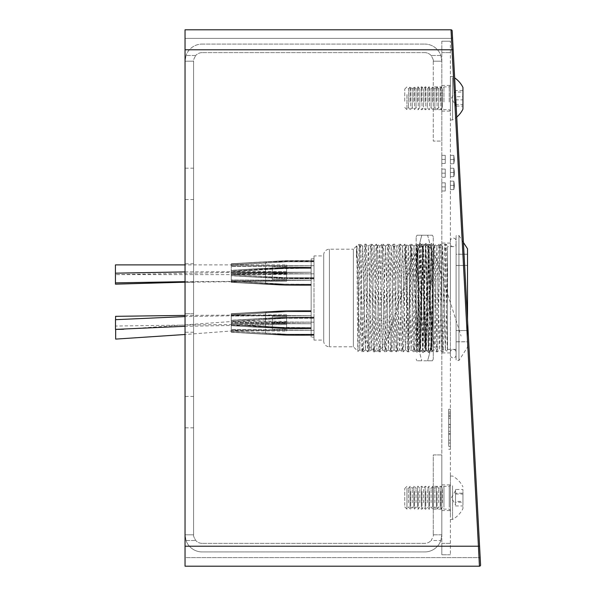 <?xml version="1.0" encoding="UTF-8"?>
<svg xmlns="http://www.w3.org/2000/svg" width="596" height="596" viewBox="0 0 596 596"><rect width="100%" height="100%" fill="white"/><g stroke="black" fill="none" stroke-linecap="round" stroke-linejoin="round"><path stroke-width="0.45" stroke-dasharray="2.98 2.23" d="M185.043 298L185.043 263.76L185.043 298M193.603 298L193.603 263.76L193.603 298M185.043 183.873L185.043 168.176L185.043 183.873M193.603 183.873L193.603 168.176L193.603 183.873M185.043 412.127L185.043 427.824L185.043 412.127M193.603 412.127L193.603 427.824L193.603 412.127M433.27 86.867L433.27 109.686L433.27 86.867L441.83 86.867L441.83 109.686L441.83 86.867M433.27 109.686L441.83 109.686M433.27 486.314L433.27 509.133L433.27 486.314L441.83 486.314L441.83 509.133L441.83 486.314M433.27 509.133L441.83 509.133M202.163 44.067L424.71 44.067L202.163 44.067A17.12 17.12 0 0 0 186.019 55.48A17.12 17.12 0 0 1 202.163 44.067M424.71 52.627L202.163 52.627L424.71 52.627A8.56 8.56 0 0 1 431.094 55.48C432.979 58.684 433.709 60.591 433.27 61.187C433.709 60.598 432.979 58.691 431.094 55.48A8.56 8.56 0 0 0 424.71 52.627M185.043 61.187L186.019 55.48L185.043 61.187L185.043 534.813L185.043 61.187L193.603 61.187C193.164 60.598 193.894 58.691 195.786 55.48C193.894 58.684 193.171 60.591 193.603 61.187L185.043 61.187L193.603 61.187L193.603 534.813L193.603 61.187L185.043 61.187M202.163 52.627A8.56 8.56 0 0 0 195.786 55.48A8.56 8.56 0 0 1 202.163 52.627M424.71 44.067A17.12 17.12 0 0 1 440.854 55.48L441.83 61.187L440.854 55.48A17.12 17.12 0 0 0 424.71 44.067M193.603 534.813L185.043 534.813L186.019 540.52A17.12 17.12 0 0 0 202.163 551.933L424.71 551.933L202.163 551.933A17.12 17.12 0 0 1 186.019 540.52L185.043 534.813L193.603 534.813C193.164 535.402 193.894 537.309 195.786 540.52C193.894 537.316 193.171 535.409 193.603 534.813M424.71 543.373L202.163 543.373L424.71 543.373A8.56 8.56 0 0 0 431.094 540.52A8.56 8.56 0 0 1 424.71 543.373M202.163 543.373A8.56 8.56 0 0 1 195.786 540.52A8.56 8.56 0 0 0 202.163 543.373M424.71 551.933A17.12 17.12 0 0 0 440.854 540.52A17.12 17.12 0 0 1 424.71 551.933M440.854 540.52L441.83 534.813L440.854 540.52L431.094 540.52C432.979 537.316 433.709 535.409 433.27 534.813C433.709 535.402 432.979 537.309 431.094 540.52L440.854 540.52M433.27 534.813L441.83 534.813L441.83 454.927L433.27 454.927L433.27 534.813L433.27 454.927L441.83 454.927L441.83 534.813L433.27 534.813M441.83 141.073L441.83 61.187L441.83 141.073L433.27 141.073L433.27 61.187L441.83 61.187L433.27 61.187L433.27 141.073L441.83 141.073M433.27 61.187L441.83 61.187L433.27 61.187M480.234 558.72A1.14 1.14 0 0 0 479.095 557.64A1.14 1.14 0 0 1 480.234 558.72A1.14 1.14 0 0 0 479.095 557.64L478.432 546.227L479.095 557.64L185.043 557.64L185.043 29.8L185.043 49.773L185.043 29.8L451.023 29.8A1.14 1.14 0 0 1 452.163 30.88L452.491 37.161A1.14 1.14 0 0 1 451.351 38.36L452.021 49.773L451.351 38.36L185.043 38.36L451.351 38.36A1.14 1.14 0 0 0 452.498 37.22A1.14 1.14 0 0 1 451.351 38.36A1.14 1.14 0 0 0 452.491 37.161A1.14 1.14 0 0 1 451.351 38.36M451.023 29.8L185.043 29.8L451.023 29.8A1.14 1.14 0 0 1 452.163 30.88A1.14 1.14 0 0 0 451.023 29.8L479.43 566.2L185.043 566.2L185.043 49.773L185.043 557.64L479.095 557.64M480.57 565.001A1.14 1.14 0 0 1 479.43 566.2A1.14 1.14 0 0 0 480.57 565.001L453.161 49.714L479.571 546.167L453.161 49.714L185.043 49.773L452.021 49.773L478.432 546.227L185.043 546.227M404.736 101.26L404.736 89.087L404.736 101.26M406.956 94.57L406.956 109.679L406.956 94.57M408.506 106.967L408.506 89.087L408.506 106.967M410.063 101.983L410.063 86.867L410.063 101.983M410.711 87.485L410.711 109.686L410.711 87.485M412.268 106.967L412.268 89.087L412.268 106.967M413.833 101.983L413.833 86.867L413.833 101.983M414.481 87.485L414.481 109.686L414.481 87.485M416.038 106.967L416.038 89.087L416.038 106.967M417.595 101.983L417.595 86.867L417.595 101.983M418.243 87.485L418.243 109.686L418.243 87.485M419.808 106.967L419.808 89.087L419.808 106.967M421.365 101.983L421.365 86.867L421.365 101.983M422.013 87.485L422.013 109.686L422.013 87.485M423.57 106.967L423.57 89.087L423.57 106.967M425.127 101.983L425.127 86.867L425.127 101.983M425.775 87.485L425.775 109.686L425.775 87.485M427.339 106.967L427.339 89.087L427.339 106.967M428.897 101.983L428.897 86.867L428.897 101.983M429.545 87.485L429.545 109.686L429.545 87.485M431.102 106.967L431.102 89.087L431.102 106.967M432.659 101.983L432.659 86.867L432.659 101.983M433.314 87.485L433.314 109.686L433.314 87.485M434.871 106.967L434.871 89.087L434.871 106.967M436.428 101.983L436.428 86.867L436.428 101.983M437.077 87.485L437.077 109.686L437.077 87.485M438.634 106.967L438.634 89.087L438.634 106.967M440.191 101.983L440.191 86.867L440.191 101.983M440.846 87.485L440.846 109.686L440.846 87.485M442.403 106.967L442.403 89.087L442.403 106.967M443.96 101.983L443.96 86.867L443.96 101.983M455.523 106.066L455.523 95.956L455.523 106.066L462.943 106.066L462.943 90.488L462.943 106.066M450.39 94.198L450.39 110.834L450.39 94.198M450.39 105.328L450.39 76.593L450.39 105.328M452.558 77.771L452.558 119.96L452.558 77.771M462.943 108.532L462.943 87.433M455.523 104.486L462.943 104.486M455.523 99.852L462.943 99.852M455.523 92.06L455.523 95.956L455.523 92.06L462.943 92.06M455.523 90.488L455.523 93.594L455.523 90.488L462.943 90.488M455.523 96.701L455.523 100.597L455.523 93.594L455.523 96.701L462.943 96.701M404.736 505.386L404.736 488.534L404.736 505.386M406.956 488.213L406.956 509.126L406.956 488.213M408.506 502.793L408.506 488.534L408.506 502.793M410.063 507.241L410.063 486.314L410.063 507.241M410.711 491.424L410.711 509.133L410.711 491.424M412.268 502.793L412.268 488.534L412.268 502.793M413.833 507.241L413.833 486.314L413.833 507.241M414.481 491.424L414.481 509.133L414.481 491.424M416.038 502.793L416.038 488.534L416.038 502.793M417.595 507.241L417.595 486.314L417.595 507.241M418.243 491.424L418.243 509.133L418.243 491.424M419.808 502.793L419.808 488.534L419.808 502.793M421.365 507.241L421.365 486.314L421.365 507.241M422.013 491.424L422.013 509.133L422.013 491.424M423.57 502.793L423.57 488.534L423.57 502.793M425.127 507.241L425.127 486.314L425.127 507.241M425.775 491.424L425.775 509.133L425.775 491.424M427.339 502.793L427.339 488.534L427.339 502.793M428.897 507.241L428.897 486.314L428.897 507.241M429.545 491.424L429.545 509.133L429.545 491.424M431.102 502.793L431.102 488.534L431.102 502.793M432.659 507.241L432.659 486.314L432.659 507.241M433.314 491.424L433.314 509.133L433.314 491.424M434.871 502.793L434.871 488.534L434.871 502.793M436.428 507.241L436.428 486.314L436.428 507.241M437.077 491.424L437.077 509.133L437.077 491.424M438.634 502.793L438.634 488.534L438.634 502.793M440.191 507.241L440.191 486.314L440.191 507.241M440.846 491.424L440.846 509.133L440.846 491.424M442.403 502.793L442.403 488.534L442.403 502.793M443.96 507.241L443.96 486.314L443.96 507.241M455.523 502.264L455.523 491.774L455.523 505.944L455.523 502.264L462.943 502.264L462.943 489.502L462.943 502.264M450.39 487.252L450.39 510.28L450.39 487.252M450.39 515.808L450.39 476.04L450.39 515.808M452.558 485.762L452.558 519.407L452.558 485.762M462.943 491.745L462.943 508.567L462.943 491.745M455.523 505.944L462.943 505.944M455.523 494.047L462.943 494.047M455.523 489.502L455.523 491.774L455.523 489.502L462.943 489.502M455.523 493.183L455.523 497.288L455.523 491.342L455.523 493.183L462.943 493.183M455.523 501.4L455.523 497.288L455.523 501.4L462.943 501.4M450.39 98.273L450.39 111.117L450.39 98.273M441.83 98.273L441.83 111.117L441.83 98.273M450.39 497.727L450.39 484.883L450.39 497.727M441.83 497.727L441.83 484.883L441.83 497.727M441.83 298L441.83 243.079L441.83 298M450.39 298L450.39 243.079L450.39 298M450.39 185.363L450.39 189.595L450.39 181.132L450.39 189.595L450.39 181.132L450.39 189.595L450.39 181.132L450.39 189.595L450.39 181.132L450.39 189.595L450.39 181.132L450.39 189.595L450.39 181.132L450.39 185.363L453.817 185.363L453.817 189.595L450.39 189.595L453.817 189.595L453.817 185.363L450.39 185.363L453.817 185.363L453.817 181.132L450.39 181.132L453.817 181.132L453.817 189.595L453.817 185.363L450.39 185.363L453.817 185.363L453.817 181.132L453.817 189.595L450.39 189.595L453.817 189.595L453.817 185.363L450.39 185.363L453.817 185.363L453.817 181.132L450.39 181.132L453.817 181.132L453.817 189.595L453.817 185.363L450.39 185.363L453.817 185.363L453.817 181.132L453.817 189.595L450.39 189.595L453.817 189.595L453.817 185.363L450.39 185.363L453.817 185.363L453.817 181.132L450.39 181.132L453.817 181.132L453.817 189.595L453.817 185.363L450.39 185.363M450.39 168.236L453.817 168.236C454.502 171.871 454.502 174.688 453.817 176.699C454.502 174.695 454.502 171.879 453.817 168.236C454.502 171.871 454.502 174.688 453.817 176.699C454.502 174.695 454.502 171.879 453.817 168.236C454.502 171.871 454.502 174.688 453.817 176.699C454.502 174.695 454.502 171.879 453.817 168.236C454.502 171.879 454.502 174.695 453.817 176.699L453.817 168.236L453.817 172.468L450.39 172.468L450.39 176.699L450.39 168.236L450.39 176.699L450.39 168.236L450.39 176.699L450.39 168.236L450.39 176.699L450.39 168.236L450.39 176.699L450.39 168.236L450.39 176.699L450.39 168.236L450.39 176.699L450.39 168.236L450.39 172.468L453.817 172.468L453.817 176.699L450.39 176.699L453.817 176.699L453.817 172.468L450.39 172.468L453.817 172.468L453.817 168.236L450.39 168.236L453.817 168.236L453.817 176.699L453.817 172.468L450.39 172.468L453.817 172.468L453.817 168.236L453.817 176.699L450.39 176.699L453.817 176.699L453.817 172.468L450.39 172.468L453.817 172.468L453.817 168.236L450.39 168.236L453.817 168.236L453.817 176.699L453.817 172.468L450.39 172.468L453.817 172.468L453.817 168.236L453.817 176.699L450.39 176.699L453.817 176.699L453.817 172.468L450.39 172.468L453.817 172.468L453.817 168.236L450.39 168.236L453.817 168.236L453.817 176.699L453.817 172.468L450.39 172.468L453.817 172.468L453.817 168.236L453.817 176.699L450.39 176.699M450.39 159.572L450.39 155.34L450.39 163.751L450.39 155.34L450.39 163.751L450.39 155.34L450.39 163.751L450.39 155.34L450.39 159.572L453.817 159.572L453.817 163.751L450.39 163.751L453.817 163.751L453.817 159.572L450.39 159.572L453.817 159.572L453.817 155.34L450.39 155.34L453.817 155.34L453.817 163.751L453.817 159.572L450.39 159.572L453.817 159.572L453.817 155.34L453.817 163.751L450.39 163.751L453.817 163.751L453.817 159.572L450.39 159.572L453.817 159.572L453.817 155.34L450.39 155.34L453.817 155.34L453.817 163.751L453.817 159.572L450.39 159.572M450.39 543.373L450.39 41.213L450.39 554.787L450.39 543.373L441.83 543.373L441.83 52.627L441.83 554.787L441.83 543.373L450.39 543.373M448.676 424.71L448.676 443.022L448.676 424.71L448.676 427.213L450.39 427.213L448.676 427.213L450.39 427.213L448.676 427.213L450.39 427.213L448.676 427.213L448.676 416.589L448.676 431.28L450.39 431.28L448.676 431.28L448.676 446.419L448.676 409.221L448.676 424.359L450.39 424.359L448.676 424.359L448.676 413.736L448.676 434.134L450.39 434.134L450.39 449.272L450.39 409.221L450.39 434.134L448.676 434.134L448.676 412.074L448.676 424.71L448.676 415.472L448.676 424.71L450.39 424.71L450.39 446.419L450.39 416.589L450.39 443.022L450.39 424.71L450.39 440.168L450.39 424.71L448.676 424.71L450.39 424.71M441.83 191.003L441.83 182.853L441.83 191.003L441.83 182.853L441.83 191.003L441.83 182.853L441.83 191.003L441.83 182.853L441.83 191.003L441.83 182.853L441.83 191.003L445.257 191.003L445.257 186.928L441.83 186.928L441.83 182.853L441.83 186.928L445.257 186.928L445.257 191.003L441.83 191.003L445.257 191.003L445.257 182.853L441.83 182.853L445.257 182.853L445.257 186.928L441.83 186.928L445.257 186.928L445.257 191.003L445.257 182.853L445.257 186.928L441.83 186.928L445.257 186.928L445.257 191.003L441.83 191.003L445.257 191.003L445.257 182.853L441.83 182.853L445.257 182.853L445.257 186.928L441.83 186.928L445.257 186.928L445.257 191.003L445.257 182.853L445.257 186.928L441.83 186.928L445.257 186.928L445.257 191.003L441.83 191.003M441.83 177.25L441.83 169.093L441.83 177.25L441.83 169.093L441.83 177.25L441.83 169.093L441.83 177.25L441.83 169.093L441.83 177.25L441.83 169.093L441.83 177.25L441.83 169.093L441.83 177.25L445.257 177.25L445.257 173.175L441.83 173.175L441.83 169.093L441.83 173.175L445.257 173.175L445.257 177.25L441.83 177.25L445.257 177.25L445.257 169.093L441.83 169.093L445.257 169.093L445.257 173.175L441.83 173.175L445.257 173.175L445.257 177.25L445.257 169.093L445.257 173.175L441.83 173.175L445.257 173.175L445.257 177.25L441.83 177.25L445.257 177.25L445.257 169.093L441.83 169.093L445.257 169.093L445.257 173.175L441.83 173.175L445.257 173.175L445.257 177.25L445.257 169.093L445.257 173.175L441.83 173.175L445.257 173.175L445.257 177.25L441.83 177.25L445.257 177.25L445.257 169.093L441.83 169.093L445.257 169.093L445.257 173.175L441.83 173.175L445.257 173.175L445.257 177.25L445.257 169.093L445.257 173.175L441.83 173.175L445.257 173.175L445.257 177.25M441.83 163.453L441.83 155.34L441.83 163.453L441.83 155.34L441.83 163.453L441.83 155.34L441.83 163.453L445.257 163.453L445.257 159.415L441.83 159.415L441.83 155.34L441.83 159.415L445.257 159.415L445.257 163.453L441.83 163.453L445.257 163.453L445.257 155.34L441.83 155.34L445.257 155.34L445.257 159.415L441.83 159.415L445.257 159.415L445.257 163.453L445.257 155.34L445.257 159.415L441.83 159.415L445.257 159.415L445.257 163.453L441.83 163.453M441.83 41.213L441.83 52.627L441.83 41.213L450.39 41.213L441.83 41.213M450.39 554.787L441.83 554.787L450.39 554.787M448.676 416.589L450.39 416.589L448.676 416.589M448.676 413.736L450.39 413.736L448.676 413.736M448.676 424.359L450.39 424.359L448.676 424.359M453.817 155.34L453.817 159.572L453.817 155.34L454.368 160.138L453.817 163.751L454.368 160.138L453.817 155.34L454.368 160.138L453.817 163.751L454.368 160.138L453.817 155.34M453.817 181.132L453.817 185.363L453.817 181.132L454.368 185.877L453.817 189.595C454.443 187.099 454.443 184.283 453.817 181.132L454.368 185.877L453.817 189.595L454.368 185.877L453.817 181.132C454.443 184.283 454.443 187.099 453.817 189.595L454.368 185.877L453.817 181.132M445.257 155.34L441.83 155.34L445.257 155.34L445.257 159.415L445.257 155.34L445.257 159.415L441.83 159.415L445.257 159.415L445.257 163.453L445.257 155.34M445.257 182.853L441.83 182.853L445.257 182.853L445.257 186.928L445.257 182.853L445.257 186.928L441.83 186.928L445.257 186.928L445.257 191.003L445.257 182.853M445.257 169.093L445.257 173.175L445.257 169.093L441.83 169.093M356.378 255.833L356.974 246.222L356.646 245.947L353.383 249.21L353.383 346.79L353.383 249.21L329.417 249.21A5.707 5.707 0 0 0 323.71 254.917L323.71 341.083A5.707 5.707 0 0 0 329.417 346.79L329.417 249.21L329.417 346.79L353.383 346.79L357.98 351.387C357.533 354.456 357.093 242.46 356.646 245.947L356.378 255.833L358.375 266.777L358.375 329.893C359.03 297.508 359.686 242.192 360.379 244.218L360.394 244.226C361.31 240.575 362.264 354.791 363.232 351.782L362.092 351.782C363.024 355.425 363.97 241.209 364.946 244.218C365.877 240.575 366.823 354.791 367.799 351.782C368.73 355.425 369.676 241.209 370.652 244.218C371.584 240.575 372.53 354.791 373.506 351.782L373.506 351.782C374.437 355.425 375.383 241.209 376.359 244.218C377.29 240.575 378.236 354.791 379.212 351.782L379.212 351.782C380.144 355.425 381.09 241.209 382.066 244.218C382.997 240.575 383.943 354.791 384.919 351.782L384.919 351.782C385.85 355.425 386.797 241.209 387.772 244.218C388.704 240.575 389.65 354.791 390.626 351.782C391.557 355.425 392.503 241.209 393.479 244.218C394.41 240.575 395.357 354.791 396.333 351.782C397.264 355.425 398.21 241.209 399.186 244.218C400.117 240.575 401.063 354.791 402.039 351.782L402.039 351.782C402.963 355.425 403.917 241.209 404.893 244.218C405.816 240.575 406.77 354.791 407.746 351.782L407.746 351.782C408.67 355.425 409.623 241.209 410.599 244.218C411.523 240.575 412.477 354.791 413.453 351.782L413.453 351.782C414.376 355.425 415.33 241.209 416.306 244.218C417.23 240.575 418.183 354.791 419.159 351.782C420.083 355.425 421.037 241.209 422.013 244.218C422.937 240.575 423.89 354.791 424.866 351.782C425.79 355.425 426.743 241.209 427.719 244.218C428.643 240.575 429.597 354.791 430.573 351.782L430.573 351.782C431.497 355.425 432.45 241.209 433.419 244.218C434.35 240.575 435.303 354.791 436.272 351.782L436.272 351.782C437.203 355.425 438.157 241.209 439.125 244.218C440.057 240.575 441.01 354.791 441.979 351.782L441.979 351.782C442.91 355.425 443.864 241.209 444.832 244.218C445.182 243.339 445.644 261.391 446.017 284.083C446.523 313.414 447.015 347.014 447.536 351.081L447.536 306.657C447.037 275.471 446.464 242.907 445.979 244.218L444.832 244.218L442.537 246.222L445.391 349.777L447.536 261.383L447.536 245.574L445.987 244.226C445.003 241.209 444.05 355.425 443.126 351.782L441.979 351.782L439.684 349.777L442.537 246.222M365.527 349.777L363.232 351.782C364.163 355.425 365.117 241.209 366.086 244.218L364.946 244.218L362.651 246.222L360.394 244.226L359.239 244.218C360.17 240.575 361.116 354.791 362.092 351.782L359.798 349.777L362.651 246.222L365.504 349.777L368.358 246.222L371.211 349.777L374.065 246.222L376.918 349.777L379.771 246.222L382.625 349.777L385.478 246.222L388.324 349.777L391.177 246.222L394.03 349.777L396.884 246.222L399.737 349.777L402.591 246.222L405.444 349.777L408.297 246.222L411.151 349.777L414.004 246.222L416.857 349.777L419.711 246.222L422.564 349.777L425.417 246.222L428.271 349.777L431.124 246.222L433.27 334.617L434.223 348.019L436.861 246.222L439.684 349.777L437.427 351.774L436.272 351.782L433.977 349.777M374.087 246.222L371.807 244.226L370.652 244.218L368.358 246.222L366.1 244.226C367.017 240.575 367.97 354.791 368.939 351.782C369.87 355.425 370.824 241.209 371.792 244.218L371.807 244.226C372.724 240.575 373.677 354.791 374.646 351.782C375.577 355.425 376.53 241.209 377.499 244.218C378.43 240.575 379.384 354.791 380.352 351.782C381.284 355.425 382.23 241.209 383.206 244.218C384.137 240.575 385.083 354.791 386.059 351.782C386.99 355.425 387.936 241.209 388.912 244.218L388.927 244.226C389.844 240.575 390.79 354.791 391.766 351.782C392.697 355.425 393.643 241.209 394.619 244.218L394.634 244.226C395.55 240.575 396.496 354.791 397.472 351.782C398.404 355.425 399.35 241.209 400.326 244.218L400.341 244.226C401.257 240.575 402.203 354.791 403.179 351.782C404.11 355.425 405.057 241.209 406.032 244.218C406.964 240.575 407.91 354.791 408.886 351.782C409.817 355.425 410.763 241.209 411.739 244.218C412.67 240.575 413.617 354.791 414.592 351.782C415.524 355.425 416.47 241.209 417.446 244.218L417.461 244.226C418.377 240.575 419.323 354.791 420.299 351.782C421.23 355.425 422.177 241.209 423.153 244.218L423.167 244.226C424.084 240.575 425.03 354.791 426.006 351.782C426.937 355.425 427.883 241.209 428.859 244.218L428.874 244.226C429.783 240.575 430.737 354.791 431.713 351.782C432.636 355.425 433.59 241.209 434.566 244.218C435.49 240.575 436.443 354.791 437.419 351.782C438.343 355.425 439.297 241.209 440.273 244.218L442.567 246.222M436.831 246.222L439.125 244.218L440.273 244.218C441.196 240.575 442.15 354.791 443.126 351.782L445.421 349.777M431.124 246.222L433.419 244.218L434.581 244.226L436.861 246.222M431.154 246.222L428.874 244.226L427.719 244.218L425.417 246.222L423.167 244.226L422.013 244.218L419.711 246.222M434.007 349.777L431.728 351.774L430.573 351.782L428.271 349.777M422.564 349.777L424.866 351.782L426.021 351.774L428.3 349.777M419.74 246.222L417.461 244.226L416.306 244.218L414.004 246.222M416.857 349.777L419.159 351.782L420.314 351.774L422.594 349.777M408.297 246.222L410.599 244.218L411.754 244.226L414.034 246.222M416.887 349.777L414.607 351.774L413.453 351.782L411.151 349.777L408.901 351.774L407.746 351.782L405.444 349.777M402.591 246.222L404.893 244.218L406.047 244.226L408.327 246.222M402.62 246.222L400.341 244.226L399.186 244.218L396.884 246.222L394.634 244.226L393.479 244.218L391.177 246.222M405.474 349.777L403.194 351.774L402.039 351.782L399.737 349.777M394.03 349.777L396.333 351.782L397.487 351.774L399.767 349.777M391.207 246.222L388.927 244.226L387.772 244.218L385.478 246.222M388.324 349.777L390.626 351.782L391.781 351.774L394.06 349.777M379.771 246.222L382.066 244.218L383.221 244.226L385.5 246.222M388.354 349.777L386.074 351.774L384.919 351.782L382.625 349.777L380.367 351.774L379.212 351.782L376.918 349.777L374.66 351.774L373.506 351.782L371.211 349.777M374.065 246.222L376.359 244.218L377.514 244.226L379.794 246.222M365.504 349.777L367.799 351.782L368.954 351.774L371.233 349.777M323.71 341.083L323.71 254.917M314.01 340.085L314.01 337.165L314.01 340.085L323.71 340.085L323.71 255.915L323.71 340.085M314.01 255.915L314.01 258.835L314.01 255.915L323.71 255.915M314.01 258.835L311.157 258.835L311.157 337.165L311.157 258.835L311.157 337.165L314.01 337.165L314.01 258.835L314.01 337.165L311.157 337.165L311.157 258.835L314.01 258.835M447.536 246.64L447.536 349.36L447.536 246.64L456.096 246.64L456.096 349.36L456.096 246.64M447.536 349.36L456.096 349.36M456.096 330.527L456.096 265.473L456.096 330.527L467.51 330.527L467.51 265.473L467.51 330.527M456.096 265.473L467.51 265.473M467.51 330.586L467.51 265.414L467.51 330.586L456.096 330.586L456.096 265.414L456.096 330.586M467.51 265.414L456.096 265.414M467.51 341.739L467.51 254.261L467.51 341.739L456.096 341.739L456.096 254.261L456.096 341.739M467.51 254.261L456.096 254.261M456.096 254.201L456.096 341.799L456.096 254.201L467.51 254.201L467.51 341.799L467.51 254.201M456.096 341.799L467.51 341.799M467.51 319.456L467.51 347.215L458.95 360.483L456.096 360.483L456.096 235.517L456.096 360.483M463.412 242.43L458.95 235.517L458.95 360.483L458.95 235.517L456.096 235.517M231.263 264.907L286.847 261.763L314.01 261.763L267.783 261.763A2.28 2.28 0 0 0 265.503 264.05L265.503 275.456A2.28 2.28 0 0 0 267.783 277.743A2.28 2.28 0 0 1 265.503 275.456L265.503 264.05A2.28 2.28 0 0 1 267.783 261.763L314.01 261.763L314.01 277.743L314.01 261.763L314.01 265.674L314.01 261.763L286.847 261.763L235.867 264.602L231.263 265.034L231.263 266.561L231.263 265.034M314.01 334.237L267.783 334.237A2.28 2.28 0 0 1 265.503 331.95A2.28 2.28 0 0 0 267.783 334.237L314.01 334.237L314.01 318.257L314.01 334.237L314.01 318.257L314.01 334.237L286.847 334.237L313.988 334.237L286.847 334.237L231.263 330.966L231.263 321.542L231.263 330.966M467.51 347.215L467.51 248.785M447.536 306.657L447.536 251.288L447.536 351.655L445.391 349.777M267.783 268.327A2.28 2.28 0 0 0 265.503 270.606A2.28 2.28 0 0 1 267.783 268.327A2.28 2.28 0 0 0 265.503 270.606L265.503 282.02L265.503 270.606A2.28 2.28 0 0 1 267.783 268.327L311.157 268.327L311.157 285.447L311.157 268.036L311.157 272.238L311.157 268.327L306.106 268.26L265.704 269.019L231.263 271.597L231.263 273.124L231.263 271.471L235.845 271.165L286.758 268.327L311.157 268.327L286.758 268.327L231.263 271.649L286.758 268.327L311.134 268.327L311.157 280.396L311.157 272.238L231.263 273.124L231.263 281.021L231.263 279.941L231.263 281.021L286.758 284.307L311.157 284.307L311.157 280.396L311.157 284.307L286.758 284.307L231.263 281.021L231.263 271.649L286.758 268.327L265.704 269.019L240.687 270.718L231.263 271.716L231.263 273.124L311.157 272.238L311.157 267.187L311.157 280.396L231.263 279.941L311.157 280.396L311.157 272.238L311.157 284.597L311.157 268.327L267.783 268.327M272.35 273.177L272.35 279.457L272.35 273.177L286.616 273.177L272.35 273.177L286.616 273.177L286.616 279.457L286.616 273.177L272.35 273.177L272.35 279.457L286.616 279.457L272.35 279.457L286.616 279.457L286.616 273.177L286.616 279.457L272.35 279.457L272.35 273.177M267.783 284.307A2.28 2.28 0 0 1 265.503 282.02A2.28 2.28 0 0 0 267.783 284.307A2.28 2.28 0 0 1 265.503 282.02L265.503 270.606L265.503 282.02A2.28 2.28 0 0 0 267.783 284.307L311.157 284.307L267.783 284.307M267.783 311.693A2.28 2.28 0 0 0 265.503 313.98A2.28 2.28 0 0 1 267.783 311.693A2.28 2.28 0 0 0 265.503 313.98L265.503 325.394A2.28 2.28 0 0 0 267.783 327.673A2.28 2.28 0 0 1 265.503 325.394L265.503 313.98L265.503 325.394A2.28 2.28 0 0 0 267.783 327.673A2.28 2.28 0 0 1 265.503 325.394L265.503 313.98A2.28 2.28 0 0 1 267.783 311.693L311.157 311.693L311.157 328.813L311.157 311.403L311.157 315.604L311.157 311.693L286.758 311.693L311.157 311.693L311.157 323.762L311.157 315.604L231.263 316.059L231.263 314.979L231.263 324.529L231.263 322.876L231.263 324.529L286.758 327.673L311.134 327.673L311.157 323.762L311.157 327.673L270.755 327.204L231.263 324.403L286.758 327.673L231.263 324.351L286.758 327.673L255.617 326.407L231.263 324.284L231.263 314.979L286.758 311.693L231.263 314.979L231.263 316.059L311.157 315.604L311.157 310.553L311.157 323.762L231.263 322.876L311.157 323.762L311.157 315.604L311.157 327.964L311.157 323.762L311.157 327.673L286.758 327.673L311.134 327.673L311.157 311.693L267.783 311.693M272.35 322.823L286.616 322.823L272.35 322.823L272.35 316.543L286.616 316.543L286.616 322.823L286.616 316.543L272.35 316.543L272.35 322.823L272.35 316.543L272.35 322.823L286.616 322.823L272.35 322.823M286.616 316.543L286.616 322.823L286.616 316.543L272.35 316.543L286.616 316.543M267.783 327.673L311.157 327.673L267.783 327.673M358.375 329.893L357.98 351.387L359.828 349.777M356.974 246.222L359.798 349.777M358.375 266.777L359.239 244.218L356.944 246.222M286.616 266.613L286.616 272.894L272.35 272.894L272.35 266.613L286.616 266.613L272.35 266.613L272.35 272.894L286.616 272.894L286.616 266.613M314.01 277.743L267.783 277.743L314.01 277.743L314.01 265.674L314.01 277.743L286.669 277.743L314.01 277.743L286.669 277.743L231.263 274.458L231.263 266.561L231.263 274.458L286.669 277.743L231.263 274.6M272.35 323.106L272.35 329.387L286.616 329.387L286.616 323.106L272.35 323.106L286.616 323.106L286.616 329.387L272.35 329.387L272.35 323.106M265.503 331.95L265.503 320.544L265.503 331.95M267.783 318.257L314.01 318.257L267.783 318.257A2.28 2.28 0 0 0 265.503 320.544A2.28 2.28 0 0 1 267.783 318.257M433.27 298L433.27 236.932L433.27 359.068L433.27 267.939L431.303 349.777L428.45 246.222L425.805 348.019L425.574 349.785L425.201 345.74L424.851 334.617L422.72 246.215L419.867 349.785L417.014 246.215L416.15 267.939L416.15 297.531L416.865 261.383L417.818 247.981L420.418 349.777L421.849 298C415.464 277.237 415.464 256.317 421.856 235.226C415.472 235.226 415.472 235.226 421.856 235.226C415.472 235.226 415.472 235.226 421.856 235.226C415.464 255.989 415.464 276.916 421.856 298L423.294 246.215L426.125 349.777L427.555 298C433.955 277.237 433.955 256.317 427.563 235.226C433.955 235.226 433.955 235.226 427.563 235.226C433.955 235.226 433.955 235.226 427.563 235.226C433.955 255.989 433.955 276.916 427.563 298L429.001 246.215L431.832 349.777L433.262 298M416.15 298L416.15 236.932L416.15 298M427.563 235.226L421.856 235.226L427.563 235.226M427.563 298L421.856 298C415.464 318.763 415.464 339.683 421.856 360.774C415.464 340.011 415.464 319.084 421.856 298L427.563 298C433.955 318.763 433.955 339.683 427.563 360.774L421.856 360.774C415.472 360.774 415.472 360.774 421.856 360.774C415.472 360.774 415.472 360.774 421.856 360.774L427.563 360.774C433.955 360.774 433.955 360.774 427.563 360.774C433.955 360.774 433.955 360.774 427.563 360.774C433.955 340.011 433.955 319.084 427.563 298M433.27 297.531L433.27 350.694L433.27 245.247L431.549 243.369L428.695 352.631L425.842 243.369L422.989 352.631L420.135 243.369L417.282 352.631L416.15 314.762L416.15 245.247L417.036 246.222M431.28 349.785L433.27 351.372L433.27 314.762L431.586 243.369M416.15 297.531L416.15 351.372L417.282 352.631M450.39 243.786L450.39 352.214L450.39 243.786A2.853 2.853 0 0 0 453.243 246.64A2.853 2.853 0 0 0 456.096 243.786L456.096 352.214L456.096 243.786M450.39 352.214A2.853 2.853 0 0 1 453.243 349.36A2.853 2.853 0 0 1 456.096 352.214M456.096 240.933L456.096 355.067L456.096 240.933A2.853 2.853 0 0 0 453.243 238.08A2.853 2.853 0 0 0 450.39 240.933L450.39 355.067L450.39 240.933M456.096 355.067A2.853 2.853 0 0 1 453.243 357.92A2.853 2.853 0 0 1 450.39 355.067M185.043 271.903L286.616 271.463L286.616 281.163L286.616 271.463L286.616 281.163L286.616 271.463L115.453 274.607L115.43 264.9M115.453 282.869L115.453 273.169M185.043 315.396L286.616 314.837L286.616 324.537L286.616 314.837L286.616 324.537L286.616 314.837L185.043 316.573M115.572 319.68L115.572 326.042L214.307 324.671L286.616 324.537L185.043 326.288M115.497 329.379L115.497 319.68M286.616 264.9L286.616 274.607L286.616 264.9L185.043 264.9M286.616 274.607L115.43 274.607M286.616 331.1L286.616 321.393L286.616 331.1L235.614 330.668L185.043 334.498M115.669 339.102L115.669 329.402M185.043 281.662L286.616 281.163L185.043 282.191M115.453 284.158L115.453 274.458M115.572 326.042L115.572 316.334M231.263 270.48L231.263 282.31L231.263 270.323L286.616 267.187L311.157 267.187L286.616 267.187L311.157 267.187L286.616 267.187L231.263 270.48M311.157 285.447L311.157 284.597L311.157 285.447L286.616 285.447L231.263 282.184L231.263 270.606L231.263 282.31L286.616 285.447L231.263 282.184L286.616 285.447L311.157 285.447L286.616 285.447L311.157 285.447L286.616 285.447L231.263 282.31L286.616 285.447L311.157 285.447M231.263 270.606L231.263 270.629C257.852 268.274 284.486 267.321 311.157 267.753C284.486 267.321 257.852 268.274 231.263 270.606C257.852 268.513 284.486 267.649 311.157 268.036C284.486 267.649 257.852 268.513 231.263 270.629C257.852 268.274 284.486 267.321 311.157 267.753C284.486 267.321 257.852 268.274 231.263 270.606C257.852 268.513 284.486 267.649 311.157 268.036C284.486 267.649 257.852 268.513 231.263 270.629M311.157 272.238L231.263 273.124L311.157 272.238L231.263 272.379L311.157 272.238M311.157 280.396L231.263 279.941L311.157 280.396L231.263 280.798L311.157 280.396M231.263 281.021L286.758 284.307L231.263 281.021M231.263 325.677L286.616 328.813L311.157 328.813L311.157 327.964L311.157 328.813L286.616 328.813L311.157 328.813L286.616 328.813L231.263 325.52L231.263 313.69L231.263 325.677L286.616 328.813L231.263 325.677M231.263 314.979L286.758 311.693L231.263 314.979M311.157 323.762L231.263 322.876L311.157 323.762L231.263 323.621L311.157 323.762M311.157 315.604L231.263 316.059L311.157 315.604L231.263 315.202L311.157 315.604M231.263 263.916L231.263 275.747L231.263 263.76L286.616 260.623L314.01 260.623L314.01 278.883L314.01 260.623L286.616 260.623L231.263 263.916M231.263 263.76L286.616 260.623L314.01 260.623M231.263 265.16L235.867 264.602M314.01 261.763L286.847 261.763L231.263 265.086M314.01 265.674L231.263 266.561L314.01 265.674L231.263 265.816L314.01 265.674M314.01 273.832L231.263 273.378L314.01 273.832L231.263 274.235L314.01 273.832M231.263 332.084L286.616 335.377L314.01 335.377L314.01 334.803L314.01 335.377L286.616 335.377L231.263 332.084M231.263 331.935L231.263 330.184L231.263 331.935C258.806 334.334 286.385 335.287 314.01 334.803L314.01 334.803C286.385 335.287 258.806 334.334 231.263 331.95C258.806 334.095 286.385 334.959 314.01 334.527L314.01 330.326L314.01 334.527C286.385 334.959 258.806 334.095 231.263 331.935M231.263 321.765L231.263 330.184L231.263 320.492L231.263 321.765L314.01 322.168L314.01 330.326L314.01 317.966L314.01 322.168L231.263 322.622L314.01 322.168L231.263 321.765M231.263 320.477L231.263 320.477C258.806 318.368 286.385 317.437 314.01 317.69L314.01 317.117L314.01 317.69C286.385 317.437 258.806 318.368 231.263 320.477M231.263 320.38L286.616 317.117L231.263 320.38M231.263 332.24L286.616 335.377L314.01 335.377M231.263 331.093L286.847 334.237L231.263 330.914M231.263 330.84L235.867 331.398M314.01 330.326L231.263 329.439L314.01 330.326L231.263 330.184L314.01 330.326M231.263 321.542L286.669 318.257L231.263 321.542M364.052 336.032L370.116 347.691L376.18 351.782L382.245 347.691L388.301 336.032L412.559 259.968L418.623 248.309L424.68 244.218L430.744 248.309L436.808 259.968L461.058 336.032M433.27 261.383L426.14 334.617L425.246 348.787L422.571 246.215L419.897 348.787L410.979 247.213L408.305 349.785L405.63 247.213L404.736 261.383M186.019 540.52L195.786 540.52L186.019 540.52M195.786 55.48L186.019 55.48L195.786 55.48M440.854 55.48L431.094 55.48L440.854 55.48M479.571 546.167L478.432 546.227L479.571 546.167L478.432 546.227L452.021 49.773L185.043 49.773M453.161 49.714L452.021 49.773L453.161 49.714M449.25 101.983L449.25 86.867L449.25 101.983M449.25 507.241L449.25 486.314L449.25 507.241M441.83 52.627L450.39 52.627L441.83 52.627M448.676 433.784L450.39 433.784M311.157 284.597C284.486 284.739 257.852 283.897 231.263 282.064C257.852 283.897 284.486 284.739 311.157 284.597C284.486 284.739 257.852 283.897 231.263 282.064C257.852 283.897 284.486 284.739 311.157 284.597M311.157 284.873C284.486 285.059 257.852 284.128 231.263 282.079C257.852 284.128 284.486 285.059 311.157 284.873C284.486 285.059 257.852 284.128 231.263 282.079C257.852 284.128 284.486 285.059 311.157 284.873M311.157 267.187L286.616 267.187L311.157 267.187M311.157 328.247C284.486 328.679 257.852 327.725 231.263 325.394C257.852 327.487 284.486 328.351 311.157 327.964C284.486 328.351 257.852 327.487 231.263 325.371C257.852 327.725 284.486 328.679 311.157 328.247C284.486 328.679 257.852 327.725 231.263 325.394C257.852 327.487 284.486 328.351 311.157 327.964C284.486 328.351 257.852 327.487 231.263 325.371C257.852 327.725 284.486 328.679 311.157 328.247M311.157 311.403C284.486 311.261 257.852 312.103 231.263 313.936C257.852 312.103 284.486 311.261 311.157 311.403C284.486 311.261 257.852 312.103 231.263 313.936C257.852 312.103 284.486 311.261 311.157 311.403M311.157 311.127C284.486 310.941 257.852 311.872 231.263 313.921C257.852 311.872 284.486 310.941 311.157 311.127C284.486 310.941 257.852 311.872 231.263 313.921C257.852 311.872 284.486 310.941 311.157 311.127M311.157 310.553L286.616 310.553L231.263 313.816L286.616 310.553L231.263 313.816L286.616 310.553L311.157 310.553L286.616 310.553L311.157 310.553L286.616 310.553L311.157 310.553L286.616 310.553L231.263 313.69L286.616 310.553L311.157 310.553M311.157 328.813L286.616 328.813L311.157 328.813M314.01 261.197C286.385 260.713 258.806 261.666 231.263 264.05C258.806 261.905 286.385 261.041 314.01 261.473C286.385 261.041 258.806 261.905 231.263 264.065C258.806 261.666 286.385 260.713 314.01 261.197M314.01 278.034C286.385 278.235 258.806 277.393 231.263 275.508C258.806 277.393 286.385 278.235 314.01 278.034M314.01 278.31C286.385 278.563 258.806 277.632 231.263 275.523C258.806 277.632 286.385 278.563 314.01 278.31M314.01 278.883L286.616 278.883L314.01 278.883L286.616 278.883L231.263 275.62L286.616 278.883L314.01 278.883L286.616 278.883L231.263 275.747M314.01 317.966C286.385 317.765 258.806 318.607 231.263 320.492C258.806 318.607 286.385 317.765 314.01 317.966M314.01 317.117L286.616 317.117L314.01 317.117L286.616 317.117L314.01 317.117L286.616 317.117L231.263 320.253M193.603 282.31L185.043 282.31L193.603 282.31M193.603 168.176L185.043 168.176M193.603 396.437L185.043 396.437M193.603 263.76L185.043 263.76M193.603 332.24L185.043 332.24M193.603 313.69L185.043 313.69L193.603 313.69M193.603 427.824L185.043 427.824M193.603 199.563L185.043 199.563M404.736 89.087L406.956 86.874L408.506 89.087L410.063 86.867L410.711 86.867L412.268 89.087L413.833 86.867L414.481 86.867L416.038 89.087L417.595 86.867L418.243 86.867L419.808 89.087L421.365 86.867L422.013 86.867L423.57 89.087L425.127 86.867L425.775 86.867L427.339 89.087L428.897 86.867L429.545 86.867L431.102 89.087L432.659 86.867L433.314 86.867L434.871 89.087L436.428 86.867L437.077 86.867L438.634 89.087L440.191 86.867L440.846 86.867L442.403 89.087L443.96 86.867L449.25 86.867L450.39 85.72M404.736 107.466L406.956 109.679L408.506 107.466L410.063 109.686L410.711 109.686L412.268 107.466L413.833 109.686L414.481 109.686L416.038 107.466L417.595 109.686L418.243 109.686L419.808 107.466L421.365 109.686L422.013 109.686L423.57 107.466L425.127 109.686L425.775 109.686L427.339 107.466L428.897 109.686L429.545 109.686L431.102 107.466L432.659 109.686L433.314 109.686L434.871 107.466L436.428 109.686L437.077 109.686L438.634 107.466L440.191 109.686L440.846 109.686L442.403 107.466L443.96 109.686L449.25 109.686L450.39 110.834M455.523 91.143L451.41 98.273L455.523 105.41M450.39 76.593L452.558 76.593A24.682 24.682 0 0 1 454.659 77.875M450.39 119.96L452.558 119.96A24.682 24.682 0 0 0 456.745 117.092M404.736 488.534L406.956 486.321L408.506 488.534L410.063 486.314L410.711 486.314L412.268 488.534L413.833 486.314L414.481 486.314L416.038 488.534L417.595 486.314L418.243 486.314L419.808 488.534L421.365 486.314L422.013 486.314L423.57 488.534L425.127 486.314L425.775 486.314L427.339 488.534L428.897 486.314L429.545 486.314L431.102 488.534L432.659 486.314L433.314 486.314L434.871 488.534L436.428 486.314L437.077 486.314L438.634 488.534L440.191 486.314L440.846 486.314L442.403 488.534L443.96 486.314L449.25 486.314L450.39 485.166M404.736 506.913L406.956 509.126L408.506 506.913L410.063 509.133L410.711 509.133L412.268 506.913L413.833 509.133L414.481 509.133L416.038 506.913L417.595 509.133L418.243 509.133L419.808 506.913L421.365 509.133L422.013 509.133L423.57 506.913L425.127 509.133L425.775 509.133L427.339 506.913L428.897 509.133L429.545 509.133L431.102 506.913L432.659 509.133L433.314 509.133L434.871 506.913L436.428 509.133L437.077 509.133L438.634 506.913L440.191 509.133L440.846 509.133L442.403 506.913L443.96 509.133L449.25 509.133L450.39 510.28M455.523 490.59L451.41 497.727L455.523 504.857M450.39 476.04L452.558 476.04A24.682 24.682 0 0 1 462.943 486.88M450.39 519.407L452.558 519.407A24.682 24.682 0 0 0 462.943 508.567M441.83 85.437L450.39 85.437M441.83 484.883L450.39 484.883M450.39 243.079L441.83 243.079M450.39 352.921L441.83 352.921M441.83 510.563L450.39 510.563M441.83 111.117L450.39 111.117M448.676 412.074L450.39 412.074M448.676 446.419L450.39 446.419M448.676 449.272L450.39 449.272M448.676 409.221L450.39 409.221M448.676 443.022L450.39 443.022M448.676 418.325L450.39 418.325M448.676 440.168L450.39 440.168M448.676 415.472L450.39 415.472M433.27 236.932L432.42 235.226M416.15 236.932L417.006 235.226M428.695 352.631L426.125 349.777L423.026 352.631M420.441 349.785L419.867 349.785L417.319 352.631M429.001 246.215L428.427 246.215M423.294 246.215L422.72 246.215M420.135 243.369L417.572 246.222L417.014 246.215M431.549 243.369L428.978 246.222M425.842 243.369L423.272 246.222M422.989 352.631L420.418 349.777M428.733 352.631L431.303 349.777M425.879 243.369L428.45 246.222M420.173 243.369L422.743 246.222M416.15 359.068L417.006 360.774M433.27 359.068L432.42 360.774M286.616 321.393L251.452 320.879L235.308 321.266L123.581 329.26M286.758 284.299L311.157 284.307L279.189 284.098L231.263 281.163L286.758 284.299M286.758 311.701L311.157 311.693L286.758 311.701L231.263 314.837L286.758 311.701M231.263 321.4L286.669 318.257L314.01 318.257"/><path stroke-width="0.89" d="M452.498 37.22A1.14 1.14 0 0 0 452.491 37.161L480.57 565.001A1.14 1.14 0 0 1 479.43 566.2L185.043 566.2L185.043 29.8L451.023 29.8L452.021 49.773L185.043 49.773M479.43 566.2L478.432 546.227L185.043 546.227M479.571 546.167L480.234 558.72L479.571 546.167L478.432 546.227L452.021 49.773L453.161 49.714L452.163 30.88A1.14 1.14 0 0 0 451.023 29.8A1.14 1.14 0 0 1 452.163 30.88M454.659 77.875A24.682 24.682 0 0 1 462.943 87.433L462.943 108.532M463.412 242.43L467.51 248.785L467.51 319.456M185.043 271.903L115.453 273.169L115.453 282.869L185.043 281.662M185.043 316.573L115.497 319.68L115.497 329.379L185.043 326.288M185.043 264.9L115.43 264.9L115.453 284.158L185.043 282.191M123.581 329.26L115.669 329.402L115.669 339.102L185.043 334.498M185.043 315.396L115.572 316.334L115.572 319.68M456.745 117.092A24.682 24.682 0 0 0 462.943 109.12"/></g></svg>
